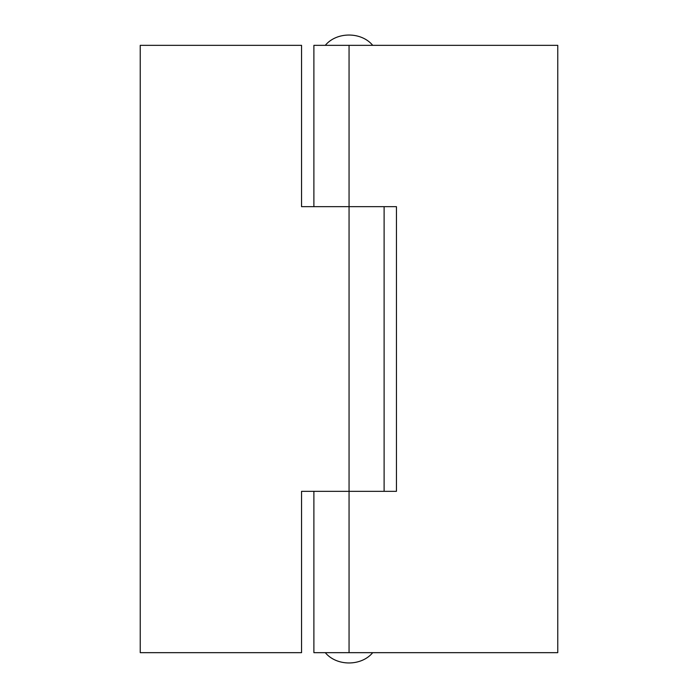 <?xml version="1.0" encoding="UTF-8"?>
<svg xmlns="http://www.w3.org/2000/svg" width="698" height="698" viewBox="0 0 698 698"><rect width="100%" height="100%" fill="white"/><g stroke="black" fill="none" stroke-linecap="round" stroke-linejoin="round"><path stroke-width="1.05" d="M301.553 491.34L396.447 491.34L396.447 206.66L349.061 206.66L349.061 45.335L557.763 45.335L557.763 652.665L349.061 652.665L349.061 206.66L301.553 206.66L301.553 45.335L140.237 45.335L140.237 652.665L301.553 652.665L301.553 491.34M313.891 206.66L313.891 45.335L349.061 45.335M313.891 491.34L313.891 652.665L349.061 652.665M384.109 491.34L384.109 206.66M325.277 45.335C336.672 31.602 361.328 31.602 372.723 45.335M372.723 652.665C361.328 666.398 336.672 666.398 325.277 652.665"/></g></svg>
